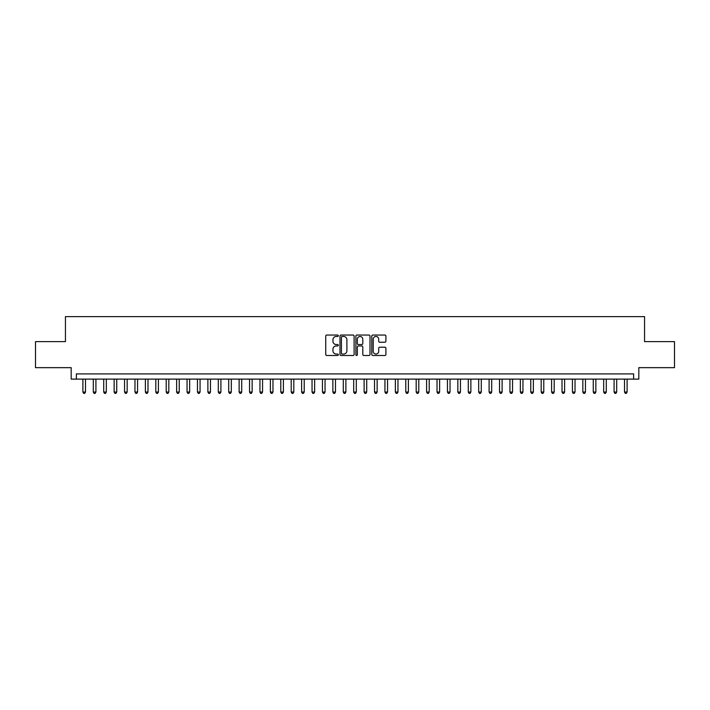 <?xml version="1.0" encoding="UTF-8"?>
<svg xmlns="http://www.w3.org/2000/svg" width="710" height="710" viewBox="0 0 710 710"><rect width="100%" height="100%" fill="white"/><g stroke="black" fill="none" stroke-linecap="round" stroke-linejoin="round"><path stroke-width="1.06" d="M338.333 335.75A0.719 0.719 0 0 0 337.623 335.04L326.76 335.04A1.021 1.021 0 0 0 325.739 336.061L325.739 354.459A1.021 1.021 0 0 0 326.76 355.488L337.623 355.488A0.719 0.719 0 0 0 338.333 354.769A0.719 0.719 0 0 0 337.623 354.05L336.212 354.05A3.275 3.275 0 0 1 332.946 350.784L332.946 349.249A3.275 3.275 0 0 1 336.212 345.974L337.623 345.974A0.719 0.719 0 0 0 338.333 345.264A0.719 0.719 0 0 0 337.623 344.545L336.212 344.545A3.275 3.275 0 0 1 332.946 341.27L332.946 339.744A3.275 3.275 0 0 1 336.212 336.469L337.623 336.469A0.719 0.719 0 0 0 338.333 335.75M384.882 342.247A1.021 1.021 0 0 0 385.903 341.226L385.903 336.061A1.021 1.021 0 0 0 384.882 335.04L372.812 335.04A1.021 1.021 0 0 0 371.791 336.061L371.791 354.459A1.021 1.021 0 0 0 372.812 355.488L384.882 355.488A1.021 1.021 0 0 0 385.903 354.459L385.903 348.228A1.021 1.021 0 0 0 384.882 347.208L379.717 347.208A1.021 1.021 0 0 0 378.696 348.228L378.696 351.317A2.733 2.733 0 0 1 375.963 354.05A2.733 2.733 0 0 1 373.22 351.317L373.22 339.202A2.733 2.733 0 0 1 375.963 336.469A2.733 2.733 0 0 1 378.696 339.202L378.696 341.226A1.021 1.021 0 0 0 379.717 342.247L384.882 342.247M633.622 379.113L638.822 379.113L638.822 367.656L674.5 367.656L674.5 341.616L644.556 341.616L644.556 316.616L65.444 316.616L65.444 341.616L35.5 341.616L35.5 367.656L71.177 367.656L71.177 379.113L633.622 379.113L633.622 373.904L76.378 373.904L76.378 379.113M354.104 336.061A1.021 1.021 0 0 0 353.083 335.04L341.022 335.04A1.021 1.021 0 0 0 339.992 336.061L339.992 354.459A1.021 1.021 0 0 0 341.022 355.488L353.083 355.488A1.021 1.021 0 0 0 354.104 354.459L354.104 336.061M356.917 335.04L368.978 335.04A1.021 1.021 0 0 1 370.008 336.061L370.008 354.459A1.021 1.021 0 0 1 368.978 355.488L363.822 355.488A1.021 1.021 0 0 1 362.792 354.459L362.792 347.004A1.021 1.021 0 0 0 361.772 345.974L358.346 345.974A1.021 1.021 0 0 0 357.325 347.004L357.325 354.769A0.719 0.719 0 0 1 356.606 355.488A0.719 0.719 0 0 1 355.896 354.769L355.896 336.061A1.021 1.021 0 0 1 356.917 335.04M342.14 336.469A0.719 0.719 0 0 0 341.43 337.188L341.43 353.34A0.719 0.719 0 0 0 342.14 354.05L343.622 354.05A3.275 3.275 0 0 0 346.897 350.784L346.897 339.744A3.275 3.275 0 0 0 343.622 336.469L342.14 336.469M362.792 339.256A2.733 2.733 0 0 0 360.059 336.522A2.733 2.733 0 0 0 357.325 339.256L357.325 343.525A1.021 1.021 0 0 0 358.346 344.545L361.772 344.545A1.021 1.021 0 0 0 362.792 343.525L362.792 339.256M82.892 379.113L82.892 392.026L85.493 392.026L85.493 379.113M85.493 392.026L84.712 393.384L83.673 393.384L82.892 392.026M93.303 379.113L93.303 392.026L95.912 392.026L95.912 379.113M95.912 392.026L95.131 393.384L94.084 393.384L93.303 392.026M103.722 379.113L103.722 392.026L106.322 392.026L106.322 379.113M106.322 392.026L105.541 393.384L104.503 393.384L103.722 392.026M114.141 379.113L114.141 392.026L116.742 392.026L116.742 379.113M116.742 392.026L115.961 393.384L114.922 393.384L114.141 392.026M124.552 379.113L124.552 392.026L127.161 392.026L127.161 379.113M127.161 392.026L126.38 393.384L125.333 393.384L124.552 392.026M134.971 379.113L134.971 392.026L137.571 392.026L137.571 379.113M137.571 392.026L136.79 393.384L135.752 393.384L134.971 392.026M145.381 379.113L145.381 392.026L147.991 392.026L147.991 379.113M147.991 392.026L147.21 393.384L146.162 393.384L145.381 392.026M155.801 379.113L155.801 392.026L158.401 392.026L158.401 379.113M158.401 392.026L157.62 393.384L156.582 393.384L155.801 392.026M166.22 379.113L166.22 392.026L168.82 392.026L168.82 379.113M168.82 392.026L168.039 393.384L167.001 393.384L166.22 392.026M176.63 379.113L176.63 392.026L179.239 392.026L179.239 379.113M179.239 392.026L178.459 393.384L177.411 393.384L176.63 392.026M187.049 379.113L187.049 392.026L189.65 392.026L189.65 379.113M189.65 392.026L188.869 393.384L187.83 393.384L187.049 392.026M197.46 379.113L197.46 392.026L200.069 392.026L200.069 379.113M200.069 392.026L199.288 393.384L198.241 393.384L197.46 392.026M207.879 379.113L207.879 392.026L210.479 392.026L210.479 379.113M210.479 392.026L209.698 393.384L208.66 393.384L207.879 392.026M218.298 379.113L218.298 392.026L220.899 392.026L220.899 379.113M220.899 392.026L220.118 393.384L219.079 393.384L218.298 392.026M228.709 379.113L228.709 392.026L231.318 392.026L231.318 379.113M231.318 392.026L230.537 393.384L229.49 393.384L228.709 392.026M239.128 379.113L239.128 392.026L241.728 392.026L241.728 379.113M241.728 392.026L240.947 393.384L239.909 393.384L239.128 392.026M249.538 379.113L249.538 392.026L252.148 392.026L252.148 379.113M252.148 392.026L251.367 393.384L250.319 393.384L249.538 392.026M259.958 379.113L259.958 392.026L262.558 392.026L262.558 379.113M262.558 392.026L261.777 393.384L260.739 393.384L259.958 392.026M270.377 379.113L270.377 392.026L272.977 392.026L272.977 379.113M272.977 392.026L272.196 393.384L271.158 393.384L270.377 392.026M280.787 379.113L280.787 392.026L283.397 392.026L283.397 379.113M283.397 392.026L282.615 393.384L281.568 393.384L280.787 392.026M291.207 379.113L291.207 392.026L293.807 392.026L293.807 379.113M293.807 392.026L293.026 393.384L291.988 393.384L291.207 392.026M301.617 379.113L301.617 392.026L304.226 392.026L304.226 379.113M304.226 392.026L303.445 393.384L302.398 393.384L301.617 392.026M312.036 379.113L312.036 392.026L314.636 392.026L314.636 379.113M314.636 392.026L313.855 393.384L312.817 393.384L312.036 392.026M322.455 379.113L322.455 392.026L325.056 392.026L325.056 379.113M325.056 392.026L324.275 393.384L323.236 393.384L322.455 392.026M332.866 379.113L332.866 392.026L335.475 392.026L335.475 379.113M335.475 392.026L334.685 393.384L333.647 393.384L332.866 392.026M343.285 379.113L343.285 392.026L345.885 392.026L345.885 379.113M345.885 392.026L345.104 393.384L344.066 393.384L343.285 392.026M353.695 379.113L353.695 392.026L356.305 392.026L356.305 379.113M356.305 392.026L355.524 393.384L354.476 393.384L353.695 392.026M364.115 379.113L364.115 392.026L366.715 392.026L366.715 379.113M366.715 392.026L365.934 393.384L364.896 393.384L364.115 392.026M374.525 379.113L374.525 392.026L377.134 392.026L377.134 379.113M377.134 392.026L376.353 393.384L375.315 393.384L374.525 392.026M384.944 379.113L384.944 392.026L387.545 392.026L387.545 379.113M387.545 392.026L386.764 393.384L385.725 393.384L384.944 392.026M395.363 379.113L395.363 392.026L397.964 392.026L397.964 379.113M397.964 392.026L397.183 393.384L396.144 393.384L395.363 392.026M405.774 379.113L405.774 392.026L408.383 392.026L408.383 379.113M408.383 392.026L407.602 393.384L406.555 393.384L405.774 392.026M416.193 379.113L416.193 392.026L418.793 392.026L418.793 379.113M418.793 392.026L418.012 393.384L416.974 393.384L416.193 392.026M426.603 379.113L426.603 392.026L429.213 392.026L429.213 379.113M429.213 392.026L428.432 393.384L427.385 393.384L426.603 392.026M437.023 379.113L437.023 392.026L439.623 392.026L439.623 379.113M439.623 392.026L438.842 393.384L437.804 393.384L437.023 392.026M447.442 379.113L447.442 392.026L450.042 392.026L450.042 379.113M450.042 392.026L449.261 393.384L448.223 393.384L447.442 392.026M457.852 379.113L457.852 392.026L460.462 392.026L460.462 379.113M460.462 392.026L459.681 393.384L458.633 393.384L457.852 392.026M468.272 379.113L468.272 392.026L470.872 392.026L470.872 379.113M470.872 392.026L470.091 393.384L469.053 393.384L468.272 392.026M478.682 379.113L478.682 392.026L481.291 392.026L481.291 379.113M481.291 392.026L480.51 393.384L479.463 393.384L478.682 392.026M489.101 379.113L489.101 392.026L491.702 392.026L491.702 379.113M491.702 392.026L490.921 393.384L489.882 393.384L489.101 392.026M499.521 379.113L499.521 392.026L502.121 392.026L502.121 379.113M502.121 392.026L501.34 393.384L500.301 393.384L499.521 392.026M509.931 379.113L509.931 392.026L512.54 392.026L512.54 379.113M512.54 392.026L511.759 393.384L510.712 393.384L509.931 392.026M520.35 379.113L520.35 392.026L522.951 392.026L522.951 379.113M522.951 392.026L522.169 393.384L521.131 393.384L520.35 392.026M530.76 379.113L530.76 392.026L533.37 392.026L533.37 379.113M533.37 392.026L532.589 393.384L531.541 393.384L530.76 392.026M541.18 379.113L541.18 392.026L543.78 392.026L543.78 379.113M543.78 392.026L542.999 393.384L541.961 393.384L541.18 392.026M551.599 379.113L551.599 392.026L554.199 392.026L554.199 379.113M554.199 392.026L553.418 393.384L552.38 393.384L551.599 392.026M562.009 379.113L562.009 392.026L564.619 392.026L564.619 379.113M564.619 392.026L563.838 393.384L562.79 393.384L562.009 392.026M572.429 379.113L572.429 392.026L575.029 392.026L575.029 379.113M575.029 392.026L574.248 393.384L573.21 393.384L572.429 392.026M582.839 379.113L582.839 392.026L585.448 392.026L585.448 379.113M585.448 392.026L584.667 393.384L583.62 393.384L582.839 392.026M593.258 379.113L593.258 392.026L595.859 392.026L595.859 379.113M595.859 392.026L595.078 393.384L594.039 393.384L593.258 392.026M603.678 379.113L603.678 392.026L606.278 392.026L606.278 379.113M606.278 392.026L605.497 393.384L604.458 393.384L603.678 392.026M614.088 379.113L614.088 392.026L616.697 392.026L616.697 379.113M616.697 392.026L615.916 393.384L614.869 393.384L614.088 392.026M624.507 379.113L624.507 392.026L627.107 392.026L627.107 379.113M627.107 392.026L626.327 393.384L625.288 393.384L624.507 392.026"/></g></svg>

